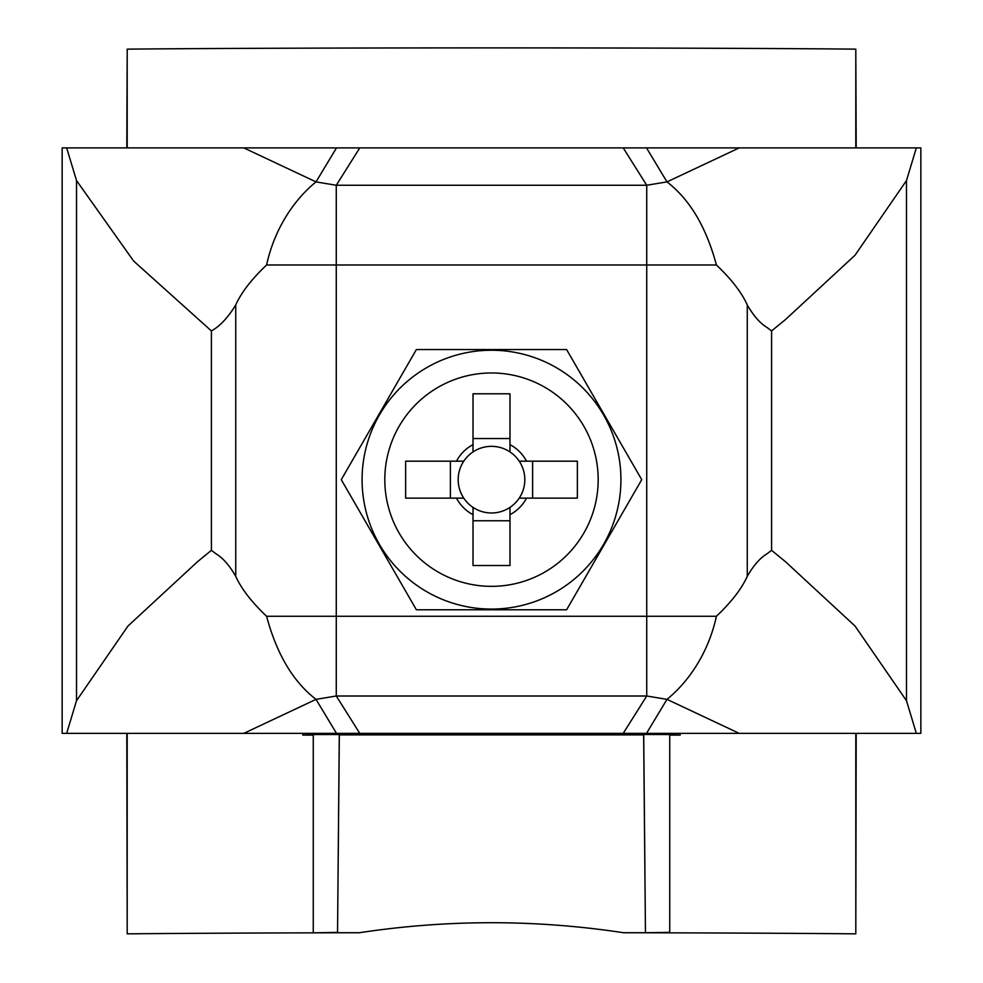 <?xml version="1.0" encoding="UTF-8"?>
<svg xmlns="http://www.w3.org/2000/svg" width="983" height="983" viewBox="0 0 983 983"><rect width="100%" height="100%" fill="white"/><g stroke="black" fill="none" stroke-linecap="round" stroke-linejoin="round"><path stroke-width="1.47" d="M623.222 147.892L646.507 147.892L666.978 181.892C689.796 199.438 706.273 227.134 716.41 264.992L646.728 264.992L646.728 185.259L623.222 147.892L66.66 147.892L76.514 180.553L133.651 261.06L211.406 330.927C219.86 326.282 227.97 317.632 235.736 304.951L235.736 576.308C229.42 565.409 222.883 557.926 216.1 553.871L211.406 550.333L211.406 330.927M336.493 147.892L316.022 181.892C293.413 200.249 274.257 229.629 266.59 264.992L646.728 264.992L646.728 696.001L623.222 733.367L336.493 733.367L316.022 699.368C293.204 681.821 276.727 654.125 266.59 616.267C251.611 602.087 241.327 588.768 235.736 576.308M266.59 264.992C251.611 279.172 241.327 292.492 235.736 304.951M646.507 147.892L739.228 147.892L666.978 181.892L646.728 185.259L336.272 185.259L316.022 181.892L243.772 147.892M336.493 733.367L66.66 733.367L76.514 700.707L127.962 626.048L197.595 561.637L211.406 550.333M359.778 147.892L336.272 185.259L336.272 696.001L316.022 699.368L243.772 733.367M716.41 264.992C731.389 279.172 741.673 292.492 747.264 304.951C753.58 315.85 760.117 323.333 766.9 327.388L771.594 330.927L771.594 550.333L785.405 561.637L855.038 626.048L906.486 700.707L916.34 733.367L646.507 733.367L666.978 699.368C689.587 681.01 708.743 651.631 716.41 616.267C731.389 602.087 741.673 588.768 747.264 576.308C753.506 565.495 760.043 558.012 766.9 553.871L771.594 550.333M739.228 147.892L916.34 147.892L906.486 180.553L855.038 255.211L785.405 319.622L771.594 330.927M359.778 733.367L336.272 696.001L646.728 696.001L666.978 699.368L739.228 733.367M623.222 733.367L646.507 733.367M889.124 733.367L920.85 733.367L920.85 147.892L916.34 147.892M93.877 147.892L62.15 147.892L62.15 733.367L66.66 733.367M384.808 479.667A106.692 106.692 0 0 0 544.84 572.057A106.692 106.692 0 0 0 544.84 387.265A106.692 106.692 0 0 0 384.808 479.667M362.088 479.667A129.412 129.412 0 0 0 556.206 591.741A129.412 129.412 0 0 0 556.206 367.581A129.412 129.412 0 0 0 362.088 479.667M473.02 451.934L473.02 393.79L509.98 393.79L509.98 451.934A33.324 33.324 0 0 0 463.767 498.135A33.324 33.324 0 0 0 473.02 507.388L473.02 565.532L509.98 565.532L509.98 507.388A33.324 33.324 0 0 0 519.233 498.135L577.365 498.135L577.365 461.187L519.233 461.187A33.324 33.324 0 0 0 509.98 451.934M473.02 438.553L509.98 438.553M450.386 498.135L450.386 461.187M473.02 507.388A33.324 33.324 0 0 0 509.98 507.388M509.98 520.769L473.02 520.769M463.767 461.187L405.635 461.187L405.635 498.135L463.767 498.135M473.02 444.635A39.603 39.603 0 0 0 456.481 461.187M526.519 461.187A39.603 39.603 0 0 0 509.98 444.635M509.98 514.687A39.603 39.603 0 0 0 526.519 498.135M456.481 498.135A39.603 39.603 0 0 0 473.02 514.687M519.233 498.135A33.324 33.324 0 0 0 519.233 461.187M532.614 461.187L532.614 498.135M341.273 479.667L416.387 349.555L566.613 349.555L641.727 479.667L566.613 609.767L416.387 609.767L341.273 479.667M337.55 932.375L313.258 932.842A429.35 2.654 180 0 1 359.434 932.732L337.55 932.732L339.332 734.633M589.063 733.367L589.075 734.375L669.742 734.375L669.742 733.367M313.258 733.367L313.258 734.375L302.838 735.112A429.35 2.654 0 0 1 313.258 735.087M393.937 733.367L393.925 734.375L313.258 734.375M337.55 932.732L339.282 734.879L643.718 734.879L645.45 932.732L669.742 932.375L669.742 734.547L589.075 734.375M339.282 734.547L313.258 734.547L313.258 932.375M302.838 733.367L302.838 735.112M669.742 735.087A429.35 2.654 0 0 1 680.162 735.112L680.162 733.367M855.8 733.367L855.8 933.85A429.35 2.654 180 0 0 669.742 932.842L669.742 932.375M856.193 147.892L855.8 49.15L855.8 147.892M855.8 49.15A429.35 2.654 180 0 0 127.2 49.15L127.2 147.892M127.2 733.367L127.2 933.85A429.35 2.654 180 0 1 313.258 932.842M359.434 932.732C447.4 919.375 535.44 919.375 623.566 932.732L645.45 932.732M393.925 734.375L339.282 734.633M669.742 734.375L680.162 735.112M643.644 734.547L645.45 932.375M127.2 49.15L126.807 147.892M126.807 733.367L127.2 933.85M856.193 733.367L855.8 933.85M623.566 932.732A429.35 2.654 0 0 1 669.742 932.842M716.41 616.267L266.59 616.267M747.264 304.951L747.264 576.308M76.514 180.553L76.514 700.707M906.486 180.553L906.486 700.707"/></g></svg>
